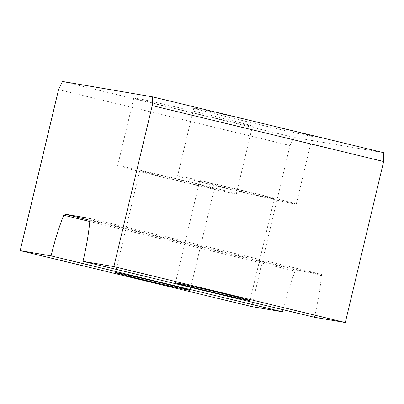 <?xml version="1.0" encoding="UTF-8"?>
<svg xmlns="http://www.w3.org/2000/svg" width="404" height="404" viewBox="0 0 404 404"><rect width="100%" height="100%" fill="white"/><g stroke="black" fill="none" stroke-linecap="round" stroke-linejoin="round"><path stroke-width="0.3" stroke-dasharray="2.02 1.52" d="M58.555 89.612L289.986 145.536L251.631 306.545M383.8 152.737L293.88 137.385L62.448 81.462M289.986 145.536L293.88 137.385M314.413 317.266A74.487 16.216 -76.4 0 0 321.387 275.614L321.67 274.412L295.632 269.963L295.157 271.135A74.487 16.216 -76.4 0 0 283.027 309.681M239.986 119.978A60.984 0.884 13.4 0 1 193.774 108.085A60.984 0.884 13.4 0 1 253.303 121.362A60.984 0.884 13.4 0 1 312.423 136.35A60.984 0.884 13.4 0 1 239.986 119.978M180.038 109.742A60.984 0.884 13.4 0 1 133.825 97.849A60.984 0.884 13.4 0 1 193.354 111.125A60.984 0.884 13.4 0 1 252.475 126.114A60.984 0.884 13.4 0 1 180.038 109.742M89.956 219.69L321.387 275.614M89.794 221.508L295.157 271.135M321.67 274.412L90.243 218.488M295.445 269.933L89.905 220.266M140.632 170.983A38.335 0.556 -166.6 0 0 139.713 170.892A38.335 0.556 -166.6 0 0 176.871 180.31A38.335 0.556 -166.6 0 0 214.292 188.658A38.335 0.556 -166.6 0 0 181.209 180.209A38.335 0.556 -166.6 0 0 140.632 170.983M223.836 187.769A60.984 0.884 13.4 0 1 177.624 175.876A60.984 0.884 13.4 0 1 237.153 189.153A60.984 0.884 13.4 0 1 296.273 204.146A60.984 0.884 13.4 0 1 223.836 187.769M163.888 177.533A60.984 0.884 13.4 0 1 117.675 165.64A60.984 0.884 13.4 0 1 177.204 178.916A60.984 0.884 13.4 0 1 236.325 193.905A60.984 0.884 13.4 0 1 163.888 177.533M200.581 181.224A38.335 0.556 -166.6 0 0 199.657 181.128A38.335 0.556 -166.6 0 0 236.82 190.552A38.335 0.556 -166.6 0 0 274.24 198.894A38.335 0.556 -166.6 0 0 241.158 190.446A38.335 0.556 -166.6 0 0 200.581 181.224M139.713 170.892L115.483 272.579M214.292 188.658L190.067 290.345M296.273 204.146L312.423 136.35M177.624 175.876L193.774 108.085M236.325 193.905L252.475 126.114M117.675 165.64L133.825 97.849M199.657 181.128L175.432 282.815M274.24 198.894L250.01 300.581"/><path stroke-width="0.61" d="M89.905 220.266L64.014 214.009L90.243 218.488L89.956 219.69A74.487 16.216 -76.4 0 1 82.987 261.343L314.413 317.266L345.299 322.538L383.654 161.534L383.8 152.737L152.369 96.819L62.448 81.462L58.555 89.612L20.2 250.621L51.086 255.894L282.512 311.817L251.631 306.545L20.2 250.621M283.027 309.681A74.487 16.216 -76.4 0 0 282.512 311.817M116.408 272.675A38.335 0.556 -166.6 0 0 115.483 272.579A38.335 0.556 -166.6 0 0 152.646 282.002A38.335 0.556 -166.6 0 0 190.067 290.345A38.335 0.556 -166.6 0 0 156.984 281.896A38.335 0.556 -166.6 0 0 116.408 272.675M64.014 214.009L63.726 215.211A74.487 16.216 -76.4 0 0 51.086 255.894M82.987 261.343L113.867 266.615L152.227 105.611L152.369 96.819M383.654 161.534L152.227 105.611M345.299 322.538L113.867 266.615M176.356 282.911A38.335 0.556 -166.6 0 0 175.432 282.815A38.335 0.556 -166.6 0 0 212.595 292.238A38.335 0.556 -166.6 0 0 250.01 300.581A38.335 0.556 -166.6 0 0 216.933 292.137A38.335 0.556 -166.6 0 0 176.356 282.911M63.726 215.211L89.794 221.508"/></g></svg>
